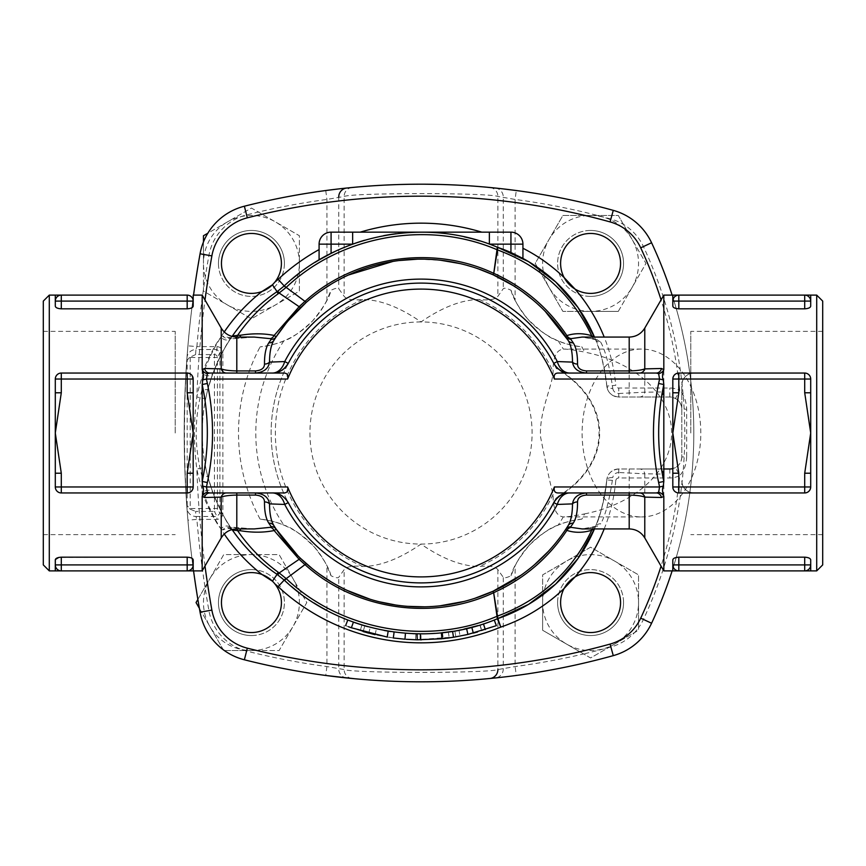 <?xml version="1.0" encoding="UTF-8"?>
<svg xmlns="http://www.w3.org/2000/svg" width="866" height="866" viewBox="0 0 866 866"><rect width="100%" height="100%" fill="white"/><g stroke="black" fill="none" stroke-linecap="round" stroke-linejoin="round"><path stroke-width="0.65" stroke-dasharray="4.33 3.25" d="M283.637 492.949L209.702 492.949M253.987 528.931L236.797 527.567A5.997 4.038 -81.1 0 1 237.717 527.556A5.997 4.038 -81.1 0 1 239.795 528.931M236.797 528.931L236.797 527.567L232.229 527.632A5.997 4.373 -93 0 1 233.441 527.329L233.441 527.329A5.997 4.373 -93 0 1 236.624 528.931M232.229 527.632L222.789 529.873A5.997 5.856 -34.6 0 1 232.391 530.024L228.57 527.935L233.441 527.329L254.171 528.931M222.789 529.873L221.22 529.137A5.997 5.846 -34 0 1 231.374 528.531L232.391 530.024M221.22 537.916L221.22 529.137C216.565 523.887 210.221 512.033 202.179 493.588A5.997 4.492 -20.5 0 1 207.948 490.221A5.997 4.492 -20.5 0 1 212.982 492.808C220.754 511.178 226.881 523.086 231.374 528.531M209.702 373.051L283.637 373.051M239.795 337.069A5.997 4.038 -98.9 0 1 237.717 338.444A5.997 4.038 -98.9 0 1 236.797 338.433L253.987 337.069M236.624 337.069A5.997 4.373 -87 0 1 233.441 338.671L233.441 338.671A5.997 4.373 -87 0 1 232.229 338.368L236.797 338.433L236.797 337.069M254.171 337.069L233.441 338.671L228.57 338.065L232.391 335.976A5.997 5.856 -145.4 0 1 222.789 336.127L232.229 338.368M232.391 335.976L231.374 337.469A5.997 5.846 -146 0 1 221.22 336.863L222.789 336.127M231.374 337.469C226.881 342.914 220.754 354.833 212.982 373.192A5.997 4.492 -159.5 0 1 207.948 375.779A5.997 4.492 -159.5 0 1 202.179 372.412C210.221 353.967 216.565 342.113 221.22 336.863L221.22 328.084M202.179 570.889L202.179 476.755A5.997 1.84 -15 0 1 207.97 477.112L212.982 492.808M212.982 373.192L207.97 388.888A5.997 1.84 -165 0 1 202.179 389.245L202.179 295.111M207.97 388.888C200.284 418.31 200.284 447.722 207.97 477.112M202.179 476.755C194.222 447.603 194.222 418.43 202.179 389.245M49.297 295.111L49.297 570.889M58.174 373.917L61.291 373.051L187.186 373.051C190.931 373.506 192.934 375.498 193.183 379.037L193.183 392.785L187.186 392.785L187.186 379.037L61.291 379.037L61.291 392.785L55.294 392.785L55.294 379.037L55.294 486.963L55.294 473.215L61.291 473.215L61.291 486.963L55.294 486.963C55.543 490.492 57.535 492.494 61.291 492.949C57.546 492.494 55.543 490.502 55.294 486.963L55.294 473.215M55.424 377.803L56.864 375M190.477 491.975L187.186 492.949C190.931 492.494 192.934 490.502 193.183 486.963L187.186 486.963L187.186 473.215L193.183 473.215L193.183 486.963L193.183 379.005M192.945 488.63L191.851 490.73M193.183 473.215L193.183 486.963A5.997 5.997 0 0 1 187.186 492.949L61.291 492.949A5.997 5.997 0 0 1 55.294 486.963M187.186 295.111A5.997 5.997 0 0 1 193.183 301.097L193.183 306.099L193.183 301.097A5.997 5.997 0 0 0 187.186 295.111A5.997 5.997 0 0 1 193.183 301.097A5.997 5.997 0 0 0 187.186 295.111L187.186 301.097L61.291 301.097L61.291 295.111A5.997 5.997 0 0 0 55.294 301.097A5.997 5.997 0 0 1 61.291 295.111L55.294 295.111L55.294 306.099C55.543 307.657 57.535 308.567 61.291 308.826L187.186 308.826C190.931 308.567 192.934 307.657 193.183 306.099L193.183 295.111M192.036 375.519L189.773 373.636M188.247 373.138L61.291 373.051C57.546 373.506 55.543 375.498 55.294 379.037A5.997 5.997 0 0 1 61.291 373.051L187.186 373.051A5.997 5.997 0 0 1 193.183 379.037L193.183 392.785M187.186 570.889A5.997 5.997 0 0 0 193.183 564.903A5.997 5.997 0 0 1 187.186 570.889L61.291 570.889L61.291 564.903L187.186 564.903L187.186 570.889A5.997 5.997 0 0 0 193.183 564.903A5.997 5.997 0 0 1 187.186 570.889L193.183 570.889L193.183 559.901C192.934 558.343 190.931 557.433 187.186 557.174L58.736 557.455M61.291 557.174L61.291 564.903L55.294 564.903A5.997 5.997 0 0 0 61.291 570.889A5.997 5.997 0 0 1 55.294 564.903A5.997 5.997 0 0 0 61.291 570.889A5.997 5.997 0 0 1 55.294 564.903L55.294 570.889M205.004 566.007A1007.223 1007.223 0 0 1 196.831 469.015L205.643 467.207A170.873 170.873 0 0 0 232.077 529.559A170.873 170.873 0 0 1 205.643 467.207C201.031 444.388 201.031 421.58 205.643 398.793L196.831 396.985C193.681 420.984 193.681 444.983 196.831 469.015A179.857 179.857 0 0 0 224.24 534.03M285.867 323.613L288.638 320.279M513.029 285.488L522.869 292.091M532.785 299.831L545.19 311.316M306.304 302.331L309.811 299.344M312.366 297.255L320.258 291.301M331.321 284.048L348.349 275.042M392.98 261.413L398.793 260.558M417.704 259.161L440.426 260.222M460.008 263.567L478.519 268.925M558.386 373.051L656.298 373.051M656.298 492.949L558.386 492.949M582.179 337.069L596.609 339.375A5.997 4.915 108.6 0 1 594.693 339.201A5.997 4.915 108.6 0 1 592.257 337.069M592.257 528.931A5.997 4.915 71.4 0 1 594.693 526.799A5.997 4.915 71.4 0 1 596.609 526.625L582.114 528.931L595.776 526.322L595.213 527.145A5.997 5.618 22.4 0 1 600.755 523.757L596.609 526.625M596.609 339.375L600.755 342.243A5.997 5.618 157.6 0 1 595.213 338.855L593.87 337.069M593.87 528.931L595.213 527.145C599.748 518.507 603.613 502.756 606.817 479.883A5.997 2.782 5.1 0 1 612.782 477.631C609.469 499.953 605.464 515.324 600.755 523.757M600.755 342.243C605.464 350.676 609.469 366.047 612.782 388.369A5.997 2.782 174.9 0 1 606.817 386.117C603.613 363.255 599.748 347.493 595.213 338.855L594.466 337.069A161.877 161.877 0 0 1 606.817 386.117A11.994 11.994 0 0 0 618.757 397.029C611.667 396.173 607.694 392.536 606.817 386.117L615.769 385.305A170.873 170.873 0 0 0 604.197 337.069M612.782 388.369C613.225 391.389 615.217 393.099 618.757 393.5L618.757 397.029L669.819 397.029A11.994 11.994 0 0 1 675.491 398.457L679.745 390.534A20.979 20.979 0 0 0 669.819 388.033L618.757 388.033A2.999 2.999 0 0 1 615.769 385.305M663.821 468.971L618.757 468.971A11.994 11.994 0 0 0 606.817 479.883C607.694 473.453 611.677 469.816 618.757 468.971L618.757 472.5C615.217 472.901 613.225 474.611 612.782 477.631M618.757 393.5L644.78 392.201A5.997 5.293 90 0 1 639.595 397.029L618.757 397.029L618.757 388.033M604.197 528.931A170.873 170.873 0 0 0 615.769 480.695L606.817 479.883A161.877 161.877 0 0 1 594.466 528.931A161.877 161.877 0 0 0 606.817 479.883A11.994 11.994 0 0 1 618.757 468.971L639.595 468.971A5.997 5.293 90 0 1 644.78 473.799L618.757 472.5M644.78 328.084L644.78 392.201L663.821 391.93L661.689 395.903L657.868 397.029L639.595 397.029M639.595 468.971L657.868 468.971L661.689 470.097L663.821 474.07L644.78 473.799L644.78 537.916M661.689 470.097A5.997 5.25 90 0 1 663.821 474.07L663.821 570.889M663.821 295.111L663.821 391.93A5.997 5.25 90 0 1 661.689 395.903M808 491.975L804.709 492.949L693.796 492.949C686.348 492.083 682.354 488.078 681.813 480.966A11.994 11.994 0 0 0 683.415 486.963C686.208 491.033 689.672 493.035 693.796 492.949L804.709 492.949C808.454 492.494 810.457 490.502 810.706 486.963L810.706 433L804.709 392.785L804.709 379.037L683.415 379.037C686.208 374.967 689.672 372.965 693.796 373.051L804.709 373.051L693.796 373.051C686.348 373.928 682.354 377.922 681.813 385.034L681.813 456.977C681.141 464.219 677.147 468.225 669.819 468.971L657.868 468.971M594.466 528.931L595.213 527.145M565.715 529.386L560.443 536.866M556.73 541.672L548.275 551.458M534.56 564.664L521.04 575.208M300.524 558.353L297.882 555.755M474.752 598.352L464.133 601.437M440.004 605.821L424.881 606.828M407.529 606.341L395.794 605.031M378.994 601.718L370.269 599.294M347.017 590.341L330.953 581.725M319.651 574.266L312.453 568.81M43.3 433L43.3 534.625L43.3 433M175.203 433L175.203 331.375L175.203 433M822.7 433L822.7 534.625L822.7 433M690.797 433L690.797 331.375L690.797 433M55.294 392.785L55.294 379.037L61.291 379.037L61.291 373.051M187.186 473.215L193.183 433L187.186 392.785M61.291 308.826L61.291 301.097L55.294 301.097A5.997 5.997 0 0 1 61.291 295.111A5.997 5.997 0 0 0 55.294 301.097L55.294 306.099M683.415 379.037A11.994 11.994 0 0 0 681.813 385.034L681.813 456.977L686.673 456.761L686.673 409.239C686.316 401.153 683.999 394.918 679.745 390.534A437.666 437.666 0 0 0 661.072 299.874M683.415 486.963L804.709 486.963L804.709 492.949A5.997 5.997 0 0 0 810.706 486.963L809.374 490.73M810.706 473.215L810.706 486.963L810.706 473.215L804.709 473.215L810.706 433L810.706 392.785L804.709 392.785M675.523 374.025L678.814 373.051L804.709 373.051A5.997 5.997 0 0 1 810.706 379.037C810.457 375.508 808.465 373.506 804.709 373.051C808.454 373.506 810.457 375.498 810.706 379.037A5.997 5.997 0 0 0 804.709 373.051L804.709 379.037L810.706 379.037L810.706 392.785M810.706 559.901L810.706 564.903L810.706 559.901C810.457 558.343 808.465 557.433 804.709 557.174L678.814 557.174C675.069 557.433 673.066 558.343 672.817 559.901L672.817 564.903A5.997 5.997 0 0 0 678.814 570.889A5.997 5.997 0 0 1 672.817 564.903L672.817 559.901L672.817 564.903A5.997 5.997 0 0 0 678.814 570.889L678.814 564.903L804.709 564.903L804.709 570.889A5.997 5.997 0 0 0 810.706 564.903L810.706 570.889L804.709 570.889A5.997 5.997 0 0 0 810.706 564.903A5.997 5.997 0 0 1 804.709 570.889L678.814 570.889A5.997 5.997 0 0 1 672.817 564.903L672.817 570.889M678.814 295.111A5.997 5.997 0 0 0 672.817 301.097L672.817 306.099L672.817 301.097A5.997 5.997 0 0 1 678.814 295.111L672.817 295.111L672.817 306.099C673.066 307.657 675.069 308.567 678.814 308.826L804.709 308.826L804.709 301.097L810.706 301.097L810.706 306.099L810.706 301.097A5.997 5.997 0 0 0 804.709 295.111A5.997 5.997 0 0 1 810.706 301.097A5.997 5.997 0 0 0 804.709 295.111L804.709 301.097L678.814 301.097L678.814 295.111A5.997 5.997 0 0 0 672.817 301.097A5.997 5.997 0 0 1 678.814 295.111L804.709 295.111A5.997 5.997 0 0 1 810.706 301.097L810.706 295.111M804.709 308.826C808.454 308.567 810.457 307.657 810.706 306.099M804.709 473.215L804.709 486.963L810.706 486.963A5.997 5.997 0 0 1 804.709 492.949L678.814 492.949C675.069 492.494 673.066 490.502 672.817 486.963L672.817 473.215M672.817 392.785L672.817 379.037L674.149 375.27M273.613 582.407L274.89 583.9A29.974 29.974 0 0 1 261.067 630.957A29.974 29.974 0 0 1 221.458 602.032A29.974 29.974 0 0 1 262.084 574.559M251.432 572.599A29.974 29.974 0 0 1 277.391 617.566A29.974 29.974 0 0 1 225.474 617.566A29.974 29.974 0 0 1 251.432 572.599A29.974 29.974 0 0 0 225.474 617.566A29.974 29.974 0 0 0 277.391 617.566A29.974 29.974 0 0 0 251.432 572.599M262.084 291.441A29.974 29.974 0 0 1 221.458 263.968A29.974 29.974 0 0 1 261.067 235.043A29.974 29.974 0 0 1 274.89 282.1M281.407 263.426A29.974 29.974 0 0 1 236.45 289.385A29.974 29.974 0 0 1 236.45 237.468A29.974 29.974 0 0 1 281.407 263.426A29.974 29.974 0 0 0 236.45 237.468A29.974 29.974 0 0 0 236.45 289.385A29.974 29.974 0 0 0 281.407 263.426M564.177 277.607A29.974 29.974 0 0 1 586.228 233.766A29.974 29.974 0 0 1 619.959 269.413A29.974 29.974 0 0 1 574.97 289.017M590.58 293.401A29.974 29.974 0 0 1 564.621 248.434A29.974 29.974 0 0 1 616.549 248.434A29.974 29.974 0 0 1 590.58 293.401A29.974 29.974 0 0 0 616.549 248.434A29.974 29.974 0 0 0 564.621 248.434A29.974 29.974 0 0 0 590.58 293.401M574.97 576.983A29.974 29.974 0 0 1 619.959 596.587A29.974 29.974 0 0 1 586.228 632.234A29.974 29.974 0 0 1 564.177 588.393M205.643 398.793A170.873 170.873 0 0 1 232.077 336.441A170.873 170.873 0 0 0 205.643 398.793M522.934 248.261L522.934 258.425M224.359 650.539L279.123 650.539L292.968 626.562A47.966 47.966 0 0 1 251.432 650.539L279.123 650.539L306.813 602.574L292.968 578.596A47.966 47.966 0 0 1 292.968 626.562L306.813 602.574L279.123 554.608L251.432 554.608A47.966 47.966 0 0 1 292.968 578.596L279.123 554.608L223.742 554.608L209.897 578.596A47.966 47.966 0 0 1 251.432 554.608L223.742 554.608L197.87 599.424M196.052 602.574L209.897 626.562A47.966 47.966 0 0 1 209.897 578.596L196.052 602.574M209.897 626.562L223.742 650.539L251.432 650.539A47.966 47.966 0 0 1 209.897 626.562M203.467 241.95L203.467 291.117L227.455 304.962A47.966 47.966 0 0 1 203.467 263.426L203.467 291.117L251.432 318.807L275.42 304.962A47.966 47.966 0 0 1 227.455 304.962L251.432 318.807L299.398 291.117L299.398 263.426A47.966 47.966 0 0 1 275.42 304.962L299.398 291.117L299.398 235.736L275.42 221.891A47.966 47.966 0 0 1 299.398 263.426L299.398 235.736L251.432 208.046L227.455 221.891A47.966 47.966 0 0 1 275.42 221.891L251.432 208.046L207.851 233.203M227.455 221.891L203.467 235.736L203.467 263.426A47.966 47.966 0 0 1 227.455 221.891M618.281 311.392L632.126 287.404A47.966 47.966 0 0 1 590.58 311.392L618.281 311.392L645.971 263.426L632.126 239.438A47.966 47.966 0 0 1 632.126 287.404L645.971 263.426L618.281 215.461L562.889 215.461L535.199 263.426L562.889 311.392L590.58 311.392A47.966 47.966 0 0 1 549.044 239.438A47.966 47.966 0 0 1 632.126 239.438L618.281 215.461L562.889 215.461L535.199 263.426L562.889 311.392L618.281 311.392M251.432 635.547A32.973 32.973 0 0 0 284.405 602.574A32.973 32.973 0 0 0 251.432 569.601A32.973 32.973 0 0 0 218.459 602.574A32.973 32.973 0 0 0 251.432 635.547M199.386 608.354L223.298 649.76M581.93 519.091C570.618 520.791 562.683 522.826 558.126 525.175A165.211 165.211 0 0 0 563.322 516.915C567.566 516.948 574.667 515.941 584.604 513.884A182.499 182.499 0 0 1 581.93 519.091A83.937 83.937 0 0 0 515.097 565.877L511.059 575.706C506.924 577.73 504.326 578.25 503.265 577.276L497.885 569.709C495.46 566.526 489.225 565.466 479.169 566.537C461.578 566.202 442.19 558.722 421.006 544.075C399.843 558.711 380.455 566.202 362.843 566.537C352.787 565.466 346.552 566.526 344.138 569.709L338.747 577.276C337.697 578.25 335.099 577.73 330.953 575.706L326.926 565.877L326.926 666.56L325.735 675.469A719.451 719.451 0 0 1 244.374 659.784A59.949 59.949 0 0 1 200.068 612.208A1019.217 1019.217 0 0 1 187.922 520.163L196.885 519.394A1010.221 1010.221 0 0 0 208.923 610.627A50.964 50.964 0 0 0 246.583 651.07A710.456 710.456 0 0 0 326.926 666.56L344.138 669.559C353.566 673.337 488.662 673.315 497.885 669.559L515.097 666.56A710.456 710.456 0 0 0 583.641 653.949L590.58 657.954L614.568 644.109A47.966 47.966 0 0 1 542.625 602.574L542.625 630.264L590.58 657.954L634.594 632.548A50.964 50.964 0 0 0 638.545 627.731L638.545 574.883L590.58 547.193L542.625 574.883L542.625 602.574A47.966 47.966 0 0 1 614.568 561.038A47.966 47.966 0 0 1 638.545 602.574L638.545 574.883L590.58 547.193L542.625 574.883L542.625 630.264L583.641 653.949A710.456 710.456 0 0 0 608.452 647.638A710.456 710.456 0 0 0 610.866 646.978A50.964 50.964 0 0 0 634.594 632.548L638.545 630.264L638.545 602.574A47.966 47.966 0 0 1 614.568 644.109L638.545 630.264L638.545 627.731A50.964 50.964 0 0 0 643.427 619.428A440.664 440.664 0 0 0 643.427 246.572A50.964 50.964 0 0 0 610.866 219.022A710.456 710.456 0 0 0 515.097 199.44L497.885 196.452C488.456 192.663 353.36 192.685 344.138 196.452L326.926 199.44A710.456 710.456 0 0 0 246.583 214.93A50.964 50.964 0 0 0 208.923 255.373A1010.221 1010.221 0 0 0 196.885 346.606L187.922 345.837A1019.217 1019.217 0 0 1 200.068 253.792A59.949 59.949 0 0 1 244.374 206.216A719.451 719.451 0 0 1 325.735 190.531L326.926 199.44L326.926 300.123L330.953 290.294C335.099 288.27 337.697 287.75 338.747 288.724L344.138 296.291C346.552 299.474 352.787 300.534 362.843 299.474C380.434 299.798 399.821 307.278 421.006 321.935C442.18 307.289 461.567 299.798 479.169 299.474C489.225 300.534 495.46 299.474 497.885 296.291L503.265 288.724C504.326 287.75 506.924 288.27 511.059 290.294L515.097 300.123A83.937 83.937 0 0 0 581.93 346.909A182.499 182.499 0 0 1 584.604 352.116C574.645 350.059 567.555 349.052 563.322 349.085C556.286 349.929 552.887 357.463 553.114 371.676C552.692 385.684 538.749 412.346 540.622 437.222C545.775 463.646 549.942 482.676 553.114 494.324C552.887 508.537 556.286 516.071 563.322 516.915L641.457 516.937A83.937 59.353 90 0 1 582.104 433A83.937 59.353 90 0 1 641.457 349.063A83.937 59.353 90 0 1 700.81 433L700.81 433A83.937 59.353 90 0 1 641.457 516.937M218.459 263.426A32.973 32.973 0 0 0 251.432 296.399A32.973 32.973 0 0 0 284.405 263.426A32.973 32.973 0 0 0 251.432 230.453A32.973 32.973 0 0 0 218.459 263.426M590.58 230.453A32.973 32.973 0 0 0 557.607 263.426A32.973 32.973 0 0 0 590.58 296.399A32.973 32.973 0 0 0 623.563 263.426A32.973 32.973 0 0 0 590.58 230.453M560.605 602.574A29.974 29.974 0 0 1 605.572 576.615A29.974 29.974 0 0 1 605.572 628.532A29.974 29.974 0 0 1 560.605 602.574A29.974 29.974 0 0 0 605.572 628.532A29.974 29.974 0 0 0 605.572 576.615A29.974 29.974 0 0 0 560.605 602.574M623.563 602.574A32.973 32.973 0 0 0 590.58 569.601A32.973 32.973 0 0 0 557.607 602.574A32.973 32.973 0 0 0 590.58 635.547A32.973 32.973 0 0 0 623.563 602.574M338.574 188.929L342.579 188.485M195.586 354.573L189.405 357.506L190.206 357.517L190.206 508.483L214.454 508.483L214.454 354.573L216.965 349.55L195.943 349.55L195.586 354.573L214.454 354.573A2.999 2.923 -153.4 0 1 217.431 357.517L219.899 352.603L222.876 352.603L222.876 513.397L219.899 513.397L219.899 352.603L216.965 349.55L216.965 346.606L196.885 346.606L195.943 349.55A8.996 8.822 4.2 0 0 186.98 357.701L187.922 345.837M354.659 187.262L356.11 187.121M358.676 186.894L363.601 186.482M370.074 185.995L376.504 185.573M381.592 185.27L387.448 184.978M395.859 184.631L399.064 184.523M408.384 184.306L413.483 184.231M419.967 184.187L424.567 184.198M437.557 184.382L451.164 184.826M454.921 184.988L463.158 185.432M463.905 185.476L470.779 185.919M472.674 186.049L478.779 186.515M484.04 186.959L486.367 187.164M189.405 357.506L187.186 360.332L186.98 357.701M495.33 188.041A8.996 8.866 -84.1 0 1 503.265 196.983L503.265 288.724M208.923 610.627L200.068 612.208A1019.217 1019.217 0 0 1 200.068 253.792A59.949 59.949 0 0 1 244.374 206.216A719.451 719.451 0 0 1 613.28 210.362A59.949 59.949 0 0 1 651.578 242.761A449.649 449.649 0 0 1 651.578 623.239A59.949 59.949 0 0 1 613.28 655.638A719.451 719.451 0 0 1 244.374 659.784A59.949 59.949 0 0 1 200.068 612.208A1019.217 1019.217 0 0 1 200.068 253.792A59.949 59.949 0 0 1 244.374 206.216A719.451 719.451 0 0 1 613.28 210.362A719.451 719.451 0 0 0 516.288 190.531L515.097 199.44L515.097 300.123M499.173 188.452L502.735 188.853M246.583 651.07L244.374 659.784A719.451 719.451 0 0 0 613.28 655.638A59.949 59.949 0 0 0 651.578 623.239A449.649 449.649 0 0 0 651.578 242.761A59.949 59.949 0 0 0 613.28 210.362A59.949 59.949 0 0 1 651.578 242.761A449.649 449.649 0 0 1 651.578 623.239A59.949 59.949 0 0 1 613.28 655.638A719.451 719.451 0 0 1 516.288 675.469L515.097 666.56L515.097 565.877M516.288 675.469L495.33 677.959A8.996 8.866 84.1 0 0 503.265 669.017L503.265 577.276M487.363 678.738L485.902 678.879M483.347 679.106L478.411 679.518M471.948 680.005L465.497 680.427M460.452 680.73L454.52 681.022M446.217 681.369L442.894 681.477M433.714 681.694L428.432 681.769M422.207 681.813L417.109 681.802M414.619 681.78L413.407 681.769M404.563 681.618L390.458 681.163M387.037 681.001L380.499 680.665M377.5 680.492L372.369 680.167M367.779 679.832L362.865 679.453M357.994 679.041L355.612 678.836M346.692 677.959A8.996 8.866 95.9 0 1 338.747 669.017L338.747 577.276M187.922 520.163L186.98 508.299A8.996 8.822 175.8 0 0 195.943 516.45L196.885 519.394L216.965 519.394L216.965 516.45L219.899 513.397L217.431 508.483L214.454 508.483L214.454 511.427L195.586 511.427L195.943 516.45L216.965 516.45L214.454 511.427A2.999 2.923 -26.6 0 0 217.431 508.483L217.431 357.517L190.206 357.517L190.206 356.835M186.98 508.299L187.186 505.668L190.206 509.165L195.586 511.427M584.604 513.884A118.707 83.937 0 0 0 671.615 433A118.707 83.937 0 0 0 584.604 352.116M326.926 300.123A83.937 83.937 0 0 1 260.081 346.909C271.394 345.209 279.339 343.174 283.896 340.825C290.77 338.942 300.307 332.327 312.507 321.005C323.451 307.701 329.6 297.46 330.953 290.294M330.953 575.706C329.491 568.875 324.014 559.371 314.51 547.193C301.595 534.495 291.387 527.156 283.896 525.175C279.263 522.804 271.329 520.78 260.081 519.091A83.937 83.937 0 0 1 326.926 565.877M187.186 505.668L187.186 360.332M187.067 357.171C183.603 407.724 183.603 458.276 187.067 508.829M641.457 349.063L563.322 349.085A165.211 165.211 0 0 0 558.126 340.825C562.748 343.196 570.694 345.22 581.93 346.909M556.069 367.996A118.707 83.937 0 0 1 556.069 498.004L556.297 497.517A118.707 83.937 0 0 0 556.297 368.483L556.069 367.996A149.883 149.883 0 0 0 327.565 315.809A149.883 149.883 0 0 0 327.565 550.191A149.883 149.883 0 0 0 556.069 498.004M511.059 290.294C512.52 297.125 518.009 306.629 527.513 318.807C540.427 331.505 550.635 338.844 558.126 340.825M558.126 525.175C551.241 527.058 541.705 533.673 529.505 544.995C518.561 558.299 512.412 568.54 511.059 575.706M556.297 368.483A149.883 149.883 0 0 0 327.705 315.7A149.883 149.883 0 0 0 327.705 550.3A149.883 149.883 0 0 0 556.297 497.517M186.948 507.941C183.289 458.471 183.289 408.514 186.948 358.059M590.58 296.399A32.973 32.973 0 0 1 562.023 246.94A32.973 32.973 0 0 1 619.136 246.94A32.973 32.973 0 0 1 590.58 296.399M557.607 602.574A32.973 32.973 0 0 1 607.077 574.017A32.973 32.973 0 0 1 607.077 631.13A32.973 32.973 0 0 1 557.607 602.574M251.432 569.601A32.973 32.973 0 0 1 279.989 619.06A32.973 32.973 0 0 1 222.876 619.06A32.973 32.973 0 0 1 251.432 569.601M284.405 263.426A32.973 32.973 0 0 1 234.946 291.983A32.973 32.973 0 0 1 234.946 234.87A32.973 32.973 0 0 1 284.405 263.426M284.578 285.596A200.847 200.847 0 0 1 292.069 279.004M298.813 273.602A200.847 200.847 0 0 1 315.17 262.301M319.089 259.941L319.089 244.147A11.994 11.994 0 0 1 331.083 232.153L360.234 232.153M421.006 232.153L510.94 232.153A11.994 11.994 0 0 1 522.934 244.147M497.355 247.232L497.355 247.232A200.847 200.847 0 0 0 479.537 240.867M464.306 236.873A200.847 200.847 0 0 0 430.012 232.359M409.867 232.467A200.847 200.847 0 0 0 396.065 233.712M383.638 235.66A200.847 200.847 0 0 0 364.499 240.272M341.853 248.412A200.847 200.847 0 0 0 335.001 251.497M497.355 618.768L497.355 618.768A200.847 200.847 0 0 1 327.121 610.552A200.847 200.847 0 0 0 497.355 618.768L497.355 618.768M452.572 631.346L454.845 630.978A200.847 200.847 0 0 1 421.006 633.847A200.847 200.847 0 0 0 454.845 630.978L455.852 636.889L415.658 639.768C396.758 639.27 378.258 636.239 360.18 630.697L368.754 633.133L370.269 627.33L361.945 624.96A200.847 200.847 0 0 0 415.821 633.782L415.972 633.782M477.642 631.931L455.852 636.889L454.845 630.978L479.796 625.046L493.728 620.218L479.872 625.025L458.969 630.221L442.461 632.7A200.847 200.847 0 0 1 434.624 633.382M494.226 620.024L495.904 625.804L496.413 625.609M416.427 639.79L443.197 638.643L442.548 632.689C450.233 631.758 450.233 631.758 442.548 632.689A200.847 200.847 0 0 1 417.412 633.815L412.941 633.685M443.305 632.602L444.713 632.44M445.968 632.288L446.553 632.212M448.307 631.985L449.27 637.906M417.877 633.825L418.505 633.825M420.335 633.847L415.821 633.782A200.847 200.847 0 0 1 361.945 624.96L370.269 627.33M463.819 629.225L465.973 628.748M466.579 628.608L467.824 628.315M468.041 628.261L469.437 627.915M470.281 627.709L472.684 627.081M474.503 626.594L477.848 625.631M390.544 631.52L394.106 632.039M375.086 634.681L376.418 628.835L375.086 634.681L387.199 637.062C395.08 638.264 395.08 638.264 387.199 637.062L388.185 631.141C395.827 632.31 395.827 632.31 388.185 631.141A200.847 200.847 0 0 1 376.418 628.835L364.813 625.826A200.847 200.847 0 0 1 353.404 622.124C346.162 619.428 346.162 619.428 353.404 622.124L351.39 627.774L363.135 631.585L364.813 625.826L363.135 631.574M367.628 626.627A200.847 200.847 0 0 0 384.179 630.437M421.006 639.844L421.006 633.847L421.006 639.844L455.852 636.889L470.465 633.836M470.725 633.771L471.277 633.641M471.613 633.555L472.392 633.36M472.457 633.338L474.092 632.916M416.557 639.79L417.412 639.812M417.466 639.812L419.209 639.833M366.719 632.591L393.305 637.971M405.44 633.241L404.974 639.216L415.658 639.768L415.821 633.782L415.658 639.768M361.945 624.96L360.18 630.697L361.945 624.96M480.078 624.96L481.842 630.697M454.845 630.978L455.852 636.889L454.845 630.978M442.039 632.743L442.667 638.707L460.106 636.109L481.637 630.762L495.904 625.804M348.489 626.713L345.61 625.609M406.165 639.303L407.009 639.368M407.767 639.422L409.261 639.509M409.282 639.509L411.794 639.638M411.848 639.638L412.941 639.682M412.952 639.682L414.5 639.736M414.533 639.736L415.29 639.758M443.522 638.61L446.964 638.21M449.248 637.906L447.971 638.08M417.412 633.815L417.304 639.812L417.412 633.815M288.259 363.406A149.883 149.883 0 0 1 553.764 363.406M562.51 371.546A17.991 17.991 0 0 1 555.636 366.286A17.991 17.991 0 0 0 562.51 371.546M281.894 495.709A17.991 17.991 0 0 1 288.259 502.594A149.883 149.883 0 0 0 553.764 502.594A149.883 149.883 0 0 1 288.259 502.594A17.991 17.991 0 0 0 281.894 495.709M277.077 291.636A59.949 59.949 0 0 0 284.221 285.932M257.776 559.122A170.873 170.873 0 0 1 255.167 556.697A170.873 170.873 0 0 0 257.776 559.122M284.221 580.068A59.949 59.949 0 0 0 277.791 574.872M314.012 602.974A200.847 200.847 0 0 1 299.733 593.102A200.847 200.847 0 0 0 314.012 602.974M291.625 586.618A200.847 200.847 0 0 1 288.302 583.76A200.847 200.847 0 0 0 291.625 586.618M675.491 398.457C679.539 400.817 681.639 404.335 681.813 409.023L686.673 409.239M681.813 456.977C681.639 461.675 679.539 465.194 675.491 467.543L679.745 475.466C683.999 471.093 686.305 464.858 686.673 456.761M675.491 467.543A11.994 11.994 0 0 1 672.817 468.593M657.868 397.029L669.819 397.029C677.147 397.786 681.141 401.781 681.813 409.023M672.135 570.889A449.649 449.649 0 0 0 672.135 295.111M193.562 295.111A1019.217 1019.217 0 0 0 193.562 570.889M822.7 301.097L822.7 564.903M816.703 570.889L816.703 295.111M43.3 564.903L43.3 301.097M629.203 337.069L629.203 397.029M629.203 468.971L629.203 528.931M187.186 557.174L187.186 564.903L193.183 564.903M187.186 373.051L187.186 379.037L193.183 379.037M61.291 392.785L55.294 433L61.291 473.215M61.291 492.949L61.291 486.963L187.186 486.963L187.186 492.949M193.183 301.097L187.186 301.097L187.186 308.826M804.709 570.889A5.997 5.997 0 0 0 810.706 564.903L804.709 564.903L804.709 557.174M672.817 564.903L678.814 564.903L678.814 557.174M678.814 308.826L678.814 301.097L672.817 301.097M615.769 480.695A2.999 2.999 0 0 1 618.757 477.967L669.819 477.967A20.979 20.979 0 0 0 679.745 475.466A437.666 437.666 0 0 1 661.072 566.126M224.24 331.97A179.857 179.857 0 0 0 196.831 396.985A1007.223 1007.223 0 0 1 205.004 299.993M246.583 214.93L244.374 206.216M208.923 255.373L200.068 253.792M352.148 187.5A8.996 8.866 -95.5 0 0 344.138 196.452L344.138 296.291M489.875 187.5A8.996 8.866 -84.5 0 1 497.885 196.452L497.885 296.291M613.28 210.362L610.866 219.022M651.578 242.761L643.427 246.572M651.578 623.239L643.427 619.428M613.28 655.638L610.866 646.978M352.148 678.5A8.996 8.866 95.5 0 1 344.138 669.559L344.138 569.709M338.747 196.983L338.747 288.724M497.885 569.709L497.885 669.559M222.876 513.397C222.562 517.024 220.592 519.015 216.965 519.394M216.965 346.606C220.581 346.974 222.551 348.976 222.876 352.603M260.081 519.091A182.499 182.499 0 0 1 260.081 346.909M190.206 509.165L189.405 508.494M479.169 299.474A145.65 145.65 0 0 1 553.114 371.676M553.114 494.324A145.65 145.65 0 0 1 479.169 566.537M283.896 340.825A165.211 165.211 0 0 0 283.896 525.175M362.843 566.537A145.65 145.65 0 0 1 362.843 299.474M421.006 321.935A111.064 111.064 0 0 0 309.941 433A111.064 111.064 0 0 0 421.006 544.075A111.064 111.064 0 0 0 532.081 433A111.064 111.064 0 0 0 421.006 321.935M458.969 630.221L460.106 636.109M479.872 625.025L481.637 630.762M442.548 632.689L443.197 638.643M669.819 397.029L669.819 388.033M669.819 468.971L669.819 477.967M618.757 468.971L618.757 477.967M255.492 373.051L258.653 373.051M595.213 338.855L595.776 339.689L582.104 337.069M586.52 492.949L581.303 492.949M43.3 534.625L175.203 534.625M43.3 331.375L175.203 331.375M822.7 534.625L690.797 534.625M822.7 331.375L690.797 331.375M586.52 373.051L581.303 373.051M255.492 492.949L258.653 492.949"/><path stroke-width="1.3" d="M207.375 492.353A5.997 5.099 -38.5 0 0 202.179 496.37L204.517 497.506A5.997 5.348 90 0 1 209.702 492.949L207.375 492.353L206.433 486.963L202.752 486.151C203.867 488.803 203.672 492.202 202.179 496.37L202.179 570.889L193.183 570.889L193.183 564.903A5.997 5.997 0 0 1 187.186 570.889L193.183 570.889M204.517 497.506L221.22 497.116A5.997 5.456 90 0 1 226.405 492.949M236.797 528.931L236.797 495.071L255.492 495.071C261.413 495.569 264.411 497.853 264.487 501.923C264.422 511.47 265.851 518.55 268.785 523.161L271.188 526.658L270.203 527.351L254.182 528.931L236.797 528.931C230.042 529.126 224.846 532.125 221.22 537.916L221.22 497.116C224.262 495.915 229.458 495.222 236.797 495.071L236.797 492.949M255.492 495.071L255.492 492.949C263.849 493.739 268.514 497.387 269.521 503.882L284.719 504.445A17.991 13.282 90 0 0 272.325 492.949A17.991 17.991 0 0 1 281.894 495.709A17.991 17.991 0 0 0 272.325 492.949C278.516 492.678 283.832 495.893 288.259 502.594A149.883 149.883 0 0 0 553.764 502.594A17.991 17.991 0 0 1 569.687 492.949A17.991 13.282 -90 0 0 557.303 504.445L572.502 503.882A5.997 4.308 -179.7 0 1 577.535 501.923C577.611 497.842 580.61 495.558 586.52 495.071L629.203 495.071C636.575 495.233 641.771 495.915 644.78 497.116L661.483 497.506L663.821 496.37C662.317 492.148 662.133 488.738 663.248 486.151L663.821 481.474C656.948 449.162 656.948 416.838 663.821 384.526L663.248 379.849L659.567 379.037L658.625 383.465C651.752 416.492 651.752 449.508 658.625 482.535L663.821 481.474L663.821 384.526L658.625 383.465M264.487 501.923A5.997 4.308 179.7 0 1 269.521 503.882C269.575 513.635 271.026 520.877 273.862 525.608A5.997 5.51 147.8 0 0 268.785 523.161M271.188 526.658A5.997 5.791 146.4 0 1 276.178 529.191L273.862 525.608A173.871 173.871 0 0 0 568.161 525.608A5.997 5.51 -147.8 0 1 573.238 523.161C576.161 518.561 577.6 511.481 577.535 501.923M270.203 527.351A5.997 4.644 -103 0 1 274.143 530.555L276.178 529.191L297.882 555.755M239.795 528.931A5.997 4.038 -81.1 0 1 240.64 530.782C252.71 532.709 263.881 532.633 274.143 530.555L299.268 559.468L305.254 564.859C355.233 609.859 432.61 621.398 493.642 592.723L497.355 618.768A8.996 8.996 0 0 1 497.863 618.573L528.531 604.381L555.669 584.063L577.958 558.559L594.466 528.931A161.877 161.877 0 0 1 497.863 618.573L493.663 592.712C523.973 578.943 548.373 558.18 566.884 530.403A5.997 5.185 108.2 0 1 571.235 527.383L570.705 526.842L573.238 523.161M236.624 528.931A5.997 4.373 -93 0 1 237.598 530.631L240.64 530.782M224.24 534.03A179.857 179.857 0 0 0 262.084 574.559L272.444 581.194L277.077 574.364C259.475 562.38 244.58 547.604 232.391 530.024L237.598 530.631C248.726 546.76 262.246 560.616 278.148 572.22L279.166 572.967L277.791 574.872A59.949 59.949 0 0 0 277.077 574.364A170.873 170.873 0 0 1 257.776 559.122A170.873 170.873 0 0 0 277.077 574.364L284.578 580.404C339.84 632.938 427.209 648.71 497.355 618.768A8.996 8.996 0 0 1 497.863 618.573L497.863 618.573A8.996 8.985 67.7 0 0 497.355 618.768A8.996 8.996 0 0 1 497.863 618.573A8.996 8.996 0 0 0 497.355 618.768L500.775 627.092A170.873 170.873 0 0 0 564.177 588.393L574.97 576.983A29.974 29.974 0 0 1 618.584 591.868A29.974 29.974 0 0 1 596.024 632.05A29.974 29.974 0 0 1 574.97 576.983A170.873 170.873 0 0 0 604.197 528.931M207.375 383.465L202.179 384.526L202.179 481.474L207.375 482.535C214.248 449.508 214.248 416.481 207.375 383.465L206.433 379.037L202.752 379.849L202.179 384.526C209.052 416.838 209.052 449.151 202.179 481.474L202.752 486.151M663.248 379.849C662.111 377.37 662.295 373.971 663.821 369.63L661.483 368.494A5.997 5.348 -90 0 1 656.298 373.051L558.386 373.051C554.911 372.997 553.58 375 554.402 379.037A143.886 143.886 0 0 0 287.62 379.037L206.433 379.037L207.375 373.647L209.702 373.051A5.997 5.348 90 0 1 204.517 368.494L202.179 369.63C203.683 373.787 203.878 377.197 202.752 379.849M226.405 373.051A5.997 5.456 90 0 1 221.22 368.884L204.517 368.494M236.797 373.051L236.797 370.929C229.458 370.778 224.262 370.096 221.22 368.884L221.22 328.084L202.179 295.111L193.183 295.111L193.183 301.097A5.997 5.997 0 0 0 187.186 295.111L49.297 295.111L49.297 570.889L55.294 570.889L55.294 559.901C55.543 558.343 57.535 557.433 61.291 557.174L187.186 557.174C190.931 557.433 192.934 558.343 193.183 559.901L193.183 564.903A5.997 5.997 0 0 1 187.186 570.889L187.186 564.903L61.291 564.903L61.291 570.889L55.294 570.889L187.186 570.889M545.19 311.316L568.161 340.392C570.997 345.112 572.437 352.354 572.502 362.118L557.303 361.555L553.764 363.406A17.991 17.991 0 0 0 555.636 366.286A17.991 17.991 0 0 1 553.764 363.406A149.883 149.883 0 0 0 288.259 363.406A17.991 17.991 0 0 1 272.325 373.051C278.516 373.322 283.832 370.107 288.259 363.406A17.991 17.991 0 0 1 272.325 373.051A17.991 13.282 90 0 0 284.719 361.555L269.521 362.118C268.514 368.613 263.849 372.261 255.492 373.051L255.492 370.929L236.797 370.929L236.797 337.069C230.042 336.874 224.846 333.875 221.22 328.084M661.483 368.494L644.78 368.884C641.76 370.085 636.564 370.767 629.203 370.929L586.52 370.929C580.61 370.442 577.611 368.158 577.535 364.077C577.6 354.519 576.161 347.439 573.238 342.839A5.997 5.51 -32.2 0 1 568.161 340.392A173.871 173.871 0 0 0 273.862 340.392L276.178 336.809A5.997 5.791 33.6 0 1 271.188 339.342L268.785 342.839A5.997 5.51 32.2 0 0 273.862 340.392C271.026 345.123 269.575 352.365 269.521 362.118A5.997 4.308 0.3 0 1 264.487 364.077C264.411 368.147 261.413 370.431 255.492 370.929M268.785 342.839C265.851 347.45 264.422 354.53 264.487 364.077M285.867 323.613L276.178 336.809L274.143 335.445A5.997 4.644 -77 0 1 270.203 338.649L271.188 339.342M240.64 335.218L237.598 335.369C248.694 319.273 262.214 305.417 278.148 293.78L286.224 287.371C341.02 235.314 427.631 219.877 497.041 249.722A8.996 7.762 -165.1 0 0 497.452 249.863L497.863 247.427A8.996 8.996 0 0 1 497.355 247.232A8.996 8.985 112.3 0 0 497.863 247.427L528.585 261.64L555.68 281.948L577.979 307.473L594.466 337.069A161.877 161.877 0 0 0 522.934 258.425L510.94 252.526A161.877 161.877 0 0 0 497.863 247.427A8.996 8.996 0 0 1 497.355 247.232L493.739 273.331C432.978 244.656 355.233 256.033 305.254 301.141L299.268 306.532L274.143 335.445C263.881 333.367 252.71 333.291 240.64 335.218A5.997 4.038 -98.9 0 1 239.795 337.069M236.797 337.069L254.182 337.069L270.203 338.649M278.148 293.78A17.991 0.639 -124.2 0 1 277.077 291.636C259.443 303.641 244.548 318.428 232.391 335.976L237.598 335.369A5.997 4.373 -87 0 1 236.624 337.069M193.183 392.785L193.183 379.037L187.186 379.037L187.186 392.785L193.183 392.785L193.183 473.215L187.186 473.215L187.186 486.963L61.291 486.963L61.291 473.215L55.294 473.215L55.294 392.785L61.291 392.785L61.291 379.037L55.294 379.037L55.424 377.803M56.864 375L58.174 373.917M207.375 373.647A5.997 5.099 -141.5 0 1 202.179 369.63L202.179 295.111M55.348 487.775L55.294 486.963A5.997 5.997 0 0 0 61.291 492.949L187.186 492.949A5.997 5.997 0 0 0 193.183 486.963L192.945 488.63M191.851 490.73L190.477 491.975M55.294 306.099L55.294 301.097A5.997 5.997 0 0 1 61.291 295.111L187.186 295.111A5.997 5.997 0 0 1 193.183 301.097L193.183 306.099C192.934 307.657 190.931 308.567 187.186 308.826L61.291 308.826C57.546 308.567 55.543 307.657 55.294 306.099L55.294 295.111M187.208 492.949L188.247 492.862M193.183 379.005L192.036 375.519M189.773 373.636L188.247 373.138M58.736 557.455L55.348 559.544L55.294 564.903A5.997 5.997 0 0 0 61.291 570.889A5.997 5.997 0 0 1 55.294 564.903L61.291 564.903L61.291 557.174M288.638 320.279L306.304 302.331L284.221 285.932A200.847 200.847 0 0 1 284.578 285.596C339.851 233.062 427.209 217.29 497.355 247.232A8.996 8.996 0 0 0 497.863 247.427M478.519 268.925L493.079 274.771L513.029 285.488M522.869 292.091L532.785 299.831M309.811 299.344L312.366 297.255M320.258 291.301L331.321 284.048M348.349 275.042L392.98 261.413M398.793 260.558L417.704 259.161M440.426 260.222L460.008 263.567M287.62 379.037C288.432 375 287.111 372.997 283.637 373.051L209.702 373.051M658.625 482.535L659.567 486.963L663.248 486.151M656.298 373.051L658.625 373.647L659.567 379.037L554.402 379.037M656.298 492.949L558.386 492.949C554.911 493.003 553.58 491 554.402 486.963L659.567 486.963L658.625 492.353L656.298 492.949A5.997 5.348 -90 0 1 661.483 497.506M658.625 373.647A5.997 5.099 -38.5 0 0 663.821 369.63L663.821 295.111L644.78 328.084L644.78 368.884A5.997 5.456 -90 0 1 639.595 373.051M639.595 492.949A5.997 5.456 -90 0 1 644.78 497.116L644.78 537.916L663.821 570.889L663.821 496.37A5.997 5.099 -141.5 0 0 658.625 492.353M586.52 370.929L586.52 373.051C578.174 372.261 573.508 368.624 572.502 362.118A5.997 4.308 -0.3 0 0 577.535 364.077M570.705 526.842A5.997 5.813 -146.3 0 0 565.715 529.386L568.161 525.608C570.997 520.888 572.437 513.646 572.502 503.882C573.508 497.376 578.174 493.739 586.52 492.949L586.52 495.071M573.238 342.839L570.705 339.158A5.997 5.813 -33.7 0 1 565.715 336.614L566.884 335.597C548.405 307.863 524.027 287.101 493.772 273.342L497.452 249.863M570.705 339.158L571.235 338.617A5.997 5.185 71.8 0 1 566.884 335.597C574.71 333.042 583.002 333.085 591.749 335.737A5.997 4.915 108.6 0 0 592.257 337.069M565.715 529.386L566.884 530.403C574.721 532.958 583.013 532.915 591.749 530.263A5.997 4.915 71.4 0 1 592.257 528.931M571.235 338.617L582.104 337.069L629.203 337.069L629.203 373.051M629.203 492.949L629.203 528.931L582.104 528.931L571.235 527.383M593.87 337.069L591.749 335.737C571.701 294.375 540.265 265.754 497.452 249.895A8.996 7.707 -172.5 0 1 497.03 249.765M497.019 616.235A8.996 7.718 -7.7 0 1 497.441 616.105C540.276 600.235 571.712 571.614 591.749 530.263L593.87 528.931M672.817 468.593A11.994 11.994 0 0 1 669.819 468.971L663.821 468.971M560.443 536.866L556.73 541.672M548.275 551.458L534.56 564.664M521.04 575.208L492.97 591.272L474.752 598.352M493.663 592.712L492.97 591.272L493.642 592.723A8.996 7.707 -7.4 0 1 493.663 592.712L493.663 592.712A8.996 7.794 -24.9 0 0 493.642 592.723M312.453 568.81L300.524 558.353L279.166 572.967L286.224 578.629L284.578 580.404A200.847 200.847 0 0 0 288.302 583.76A200.847 200.847 0 0 1 284.578 580.404M464.133 601.437L440.004 605.821M424.881 606.828L407.529 606.341M395.794 605.031L378.994 601.718M370.269 599.294L347.017 590.341M330.953 581.725L319.651 574.266M554.402 486.963A143.886 143.886 0 0 1 287.62 486.963L206.433 486.963L207.375 482.535M187.186 492.949L187.186 486.963L193.183 486.963L193.183 473.215M55.294 473.215L55.294 486.963L61.291 486.963L61.291 492.949M193.183 379.037A5.997 5.997 0 0 0 187.186 373.051L61.291 373.051A5.997 5.997 0 0 0 55.294 379.037L55.294 392.785M61.291 473.215L55.294 433L61.291 392.785M187.186 392.785L193.183 433L187.186 473.215M663.821 570.889L678.814 570.889L672.817 570.889L672.817 564.903A5.997 5.997 0 0 0 678.814 570.889L810.706 570.889L810.706 564.903A5.997 5.997 0 0 1 804.709 570.889L804.709 564.903L678.814 564.903L678.814 570.889A5.997 5.997 0 0 1 672.817 564.903L672.817 559.901C673.066 558.343 675.069 557.433 678.814 557.174L804.709 557.174C808.454 557.433 810.457 558.343 810.706 559.901L810.706 564.903L810.706 559.901M672.817 295.111L672.817 301.097A5.997 5.997 0 0 1 678.814 295.111L678.814 301.097L804.709 301.097L804.709 295.111L810.706 295.111L663.821 295.111M816.703 295.111L816.703 570.889L822.7 564.903L822.7 301.097L816.703 295.111L810.706 295.111L810.706 301.097A5.997 5.997 0 0 0 804.709 295.111A5.997 5.997 0 0 1 810.706 301.097L810.706 306.099C810.457 307.657 808.465 308.567 804.709 308.826L678.814 308.826C675.069 308.567 673.066 307.657 672.817 306.099L672.817 301.097A5.997 5.997 0 0 1 678.814 295.111M810.706 306.099L810.706 301.097L804.709 301.097L804.709 308.826M810.706 473.215L804.709 473.215L804.709 486.963L810.706 486.963L810.706 433L804.709 473.215M804.709 492.949L804.709 486.963L678.814 486.963L678.814 473.215L672.817 473.215L672.817 486.963A5.997 5.997 0 0 0 678.814 492.949L804.709 492.949A5.997 5.997 0 0 0 810.706 486.963M672.817 473.215L672.817 392.785L678.814 392.785L678.814 379.037L672.817 379.037L672.817 392.785M678.814 473.215L672.817 433L678.814 392.785M678.814 373.051L678.814 379.037L804.709 379.037L804.709 392.785L810.706 392.785L810.706 379.037A5.997 5.997 0 0 0 804.709 373.051L678.814 373.051A5.997 5.997 0 0 0 672.817 379.037M804.709 392.785L810.706 433L810.706 392.785M674.149 375.27L675.523 374.025M809.374 490.73L808 491.975M672.871 487.775L672.817 486.963L678.814 486.963L678.814 492.949M251.432 572.599A29.974 29.974 0 0 1 264.422 629.593A29.974 29.974 0 0 1 222.205 609.242A29.974 29.974 0 0 1 251.432 572.599M272.444 581.194L273.613 582.407M281.407 263.426A29.974 29.974 0 0 1 222.335 270.614A29.974 29.974 0 0 1 247.817 233.668A29.974 29.974 0 0 1 281.407 263.426M319.089 249.581A209.843 209.843 0 0 0 278.105 279.35A50.964 50.964 0 0 1 274.89 282.1L272.444 284.806L262.084 291.441A179.857 179.857 0 0 0 224.24 331.97M590.58 293.401A29.974 29.974 0 0 1 580.913 235.054A29.974 29.974 0 0 1 620.153 258.523A29.974 29.974 0 0 1 590.58 293.401M604.197 337.069A170.873 170.873 0 0 0 574.97 289.017L564.177 277.607A170.873 170.873 0 0 0 522.934 248.261L522.934 244.147A11.994 11.994 0 0 0 510.94 232.153L489.366 232.153L489.366 244.147L522.934 244.147L522.934 258.425M272.444 284.806L277.077 291.636A170.873 170.873 0 0 0 232.077 336.441A170.873 170.873 0 0 1 277.077 291.636L277.791 291.128L279.166 293.033L300.524 307.647M223.298 649.76L224.359 650.539M207.851 233.203L203.467 235.736L203.467 241.95M197.87 599.424L196.052 602.574L199.386 608.354M342.579 188.485L346.692 188.041A8.996 8.866 -95.9 0 0 338.747 196.983M325.735 190.531L338.574 188.929M346.692 188.041L354.659 187.262M356.11 187.121L358.676 186.894M363.601 186.482L370.074 185.995M376.504 185.573L381.592 185.27M387.448 184.978L395.859 184.631M399.064 184.523L408.384 184.306M413.483 184.231L419.967 184.187M424.567 184.198L437.557 184.382M451.164 184.826L454.921 184.988M463.158 185.432L463.905 185.476M470.779 185.919L472.674 186.049M478.779 186.515L484.04 186.959M486.367 187.164L499.173 188.452M502.735 188.853L516.288 190.531M496.164 677.872L487.363 678.738M485.902 678.879L483.347 679.106M478.411 679.518L471.948 680.005M465.497 680.427L460.452 680.73M454.52 681.022L446.217 681.369M442.894 681.477L433.714 681.694M428.432 681.769L422.207 681.813M417.109 681.802L414.619 681.78M413.407 681.769L404.563 681.618M390.458 681.163L387.037 681.001M380.499 680.665L377.5 680.492M372.369 680.167L367.779 679.832M362.865 679.453L357.994 679.041M355.612 678.836L325.735 675.469M292.069 279.004A200.847 200.847 0 0 1 298.813 273.602M315.17 262.301A200.847 200.847 0 0 1 319.089 259.941L331.083 253.413L331.083 232.153A11.994 11.994 0 0 0 319.089 244.147L319.089 259.941M661.072 566.126A437.666 437.666 0 0 1 640.71 618.162A47.966 47.966 0 0 1 610.065 644.087A707.457 707.457 0 0 1 247.319 648.169L244.374 659.784A59.949 59.949 0 0 1 200.068 612.208A59.949 59.949 0 0 0 244.374 659.784A719.451 719.451 0 0 0 613.28 655.638A59.949 59.949 0 0 0 651.578 623.239A449.649 449.649 0 0 0 672.135 570.889M489.366 232.153L421.006 232.153A200.847 200.847 0 0 0 409.867 232.467M479.537 240.867A200.847 200.847 0 0 0 464.306 236.873M430.012 232.359A200.847 200.847 0 0 0 421.006 232.153L331.083 232.153M364.499 240.272A200.847 200.847 0 0 0 352.646 244.147L352.646 232.153M396.065 233.712A200.847 200.847 0 0 0 383.638 235.66M481.777 232.153A209.843 209.843 0 0 0 360.234 232.153L421.006 232.153M319.089 244.147L352.646 244.147A200.847 200.847 0 0 0 341.853 248.412M335.001 251.497A200.847 200.847 0 0 0 331.083 253.413M442.039 632.743L452.572 631.346L453.513 637.268L442.927 638.675M463.819 629.225L477.848 625.631M412.941 633.685L420.411 633.847A200.847 200.847 0 0 0 434.624 633.382M442.461 632.7A200.847 200.847 0 0 0 442.548 632.689L443.305 632.602M444.713 632.44L445.968 632.288M416.936 633.804L417.304 639.812L406.165 639.303M418.852 633.836L420.335 633.847M465.973 628.748L466.579 628.608L467.932 634.442L453.513 637.268M469.437 627.915L470.281 627.709M472.684 627.081L474.503 626.594M384.179 630.437A200.847 200.847 0 0 0 388.185 631.141L390.544 631.52M348.489 626.713L351.39 627.774C343.921 625.003 343.921 625.003 351.39 627.774L353.404 622.124C346.162 619.428 346.162 619.428 353.404 622.124A200.847 200.847 0 0 0 367.628 626.627M366.719 632.591L368.754 633.133M474.092 632.916L477.642 631.931M420.421 639.844L421.428 639.844M394.106 632.039L393.305 637.982L404.974 639.216L405.44 633.241M495.904 625.804L467.932 634.442M375.086 634.681L363.135 631.585M388.185 631.141L387.199 637.062C395.08 638.264 395.08 638.264 387.199 637.062L351.39 627.774M447.386 638.155L449.324 637.896M441.357 632.808L441.963 638.772L417.304 639.812M553.764 363.406C558.191 370.107 563.495 373.322 569.687 373.051A17.991 17.991 0 0 1 562.51 371.546A17.991 17.991 0 0 0 569.687 373.051A17.991 13.282 -90 0 1 557.303 361.555A153.877 153.877 0 0 0 284.719 361.555L288.259 363.406M553.764 502.594A17.991 17.991 0 0 1 569.687 492.949C563.495 492.678 558.191 495.893 553.764 502.594L557.303 504.445A153.877 153.877 0 0 1 284.719 504.445L288.259 502.594M209.702 492.949L283.637 492.949C287.111 493.003 288.443 491 287.62 486.963M493.739 273.331A8.996 7.707 -172.9 0 0 493.772 273.342L493.079 274.771L493.739 273.331A8.996 7.794 -155.1 0 0 493.772 273.342M255.167 556.697A170.873 170.873 0 0 1 232.077 529.559A170.873 170.873 0 0 0 255.167 556.697M327.121 610.552A200.847 200.847 0 0 1 314.012 602.974A200.847 200.847 0 0 0 327.121 610.552M299.733 593.102A200.847 200.847 0 0 1 291.625 586.618A200.847 200.847 0 0 0 299.733 593.102M274.89 583.9A50.964 50.964 0 0 1 278.105 586.65L284.221 580.068A200.847 200.847 0 0 0 284.492 580.317A200.847 200.847 0 0 1 284.221 580.068L285.953 578.391M497.441 616.137A8.996 7.762 -15 0 0 497.03 616.278C427.631 646.123 341.009 630.686 286.224 578.629L306.304 563.658M278.105 279.35L284.221 285.932L277.791 291.128M672.135 295.111A449.649 449.649 0 0 0 651.578 242.761A59.949 59.949 0 0 0 613.28 210.362A719.451 719.451 0 0 0 244.374 206.216A59.949 59.949 0 0 0 200.068 253.792A1019.217 1019.217 0 0 0 193.562 295.111M193.562 570.889A1019.217 1019.217 0 0 0 200.068 612.208L211.878 610.097A1007.223 1007.223 0 0 1 205.004 566.007M49.297 295.111L43.3 301.097L43.3 564.903L49.297 570.889M277.077 574.364A17.991 0.639 -55.8 0 1 278.148 572.22M273.862 340.392A173.871 173.871 0 0 1 568.161 340.392M594.466 528.931A161.877 161.877 0 0 1 497.863 618.573L500.775 627.092A209.843 209.843 0 0 1 278.105 586.65M568.161 525.608A173.871 173.871 0 0 1 273.862 525.608M61.291 373.051L61.291 379.037L187.186 379.037L187.186 373.051M193.183 564.903L187.186 564.903L187.186 557.174M61.291 308.826L61.291 301.097L55.294 301.097A5.997 5.997 0 0 1 61.291 295.111L61.291 301.097L187.186 301.097L187.186 295.111M187.186 308.826L187.186 301.097L193.183 301.097M678.814 557.174L678.814 564.903L672.817 564.903M804.709 557.174L804.709 564.903L810.706 564.903A5.997 5.997 0 0 1 804.709 570.889M672.817 301.097L678.814 301.097L678.814 308.826M810.706 379.037L804.709 379.037L804.709 373.051M247.319 648.169A47.966 47.966 0 0 1 211.878 610.097M489.875 678.5A8.996 8.866 84.5 0 0 497.885 669.559M205.004 299.993A1007.223 1007.223 0 0 1 211.878 255.903A47.966 47.966 0 0 1 247.319 217.831A707.457 707.457 0 0 1 610.065 221.912A47.966 47.966 0 0 1 640.71 247.838A437.666 437.666 0 0 1 661.072 299.874M510.94 232.153L510.94 252.526M483.445 623.899L485.306 629.593M471.808 627.32L473.323 633.122M420.411 633.847L420.389 639.844M613.28 655.638L610.065 644.087M651.578 623.239L640.71 618.162M651.578 242.761L640.71 247.838M211.878 255.903L200.068 253.792M613.28 210.362L610.065 221.912M247.319 217.831L244.374 206.216M285.953 287.609L284.221 285.932M221.22 537.916L202.179 570.889M629.203 528.931C635.958 529.126 641.154 532.125 644.78 537.916M496.413 625.609L494.226 620.024M345.61 625.609L347.796 620.024M644.78 328.084C641.154 333.875 635.958 336.874 629.203 337.069M816.703 570.889L810.706 570.889"/></g></svg>
